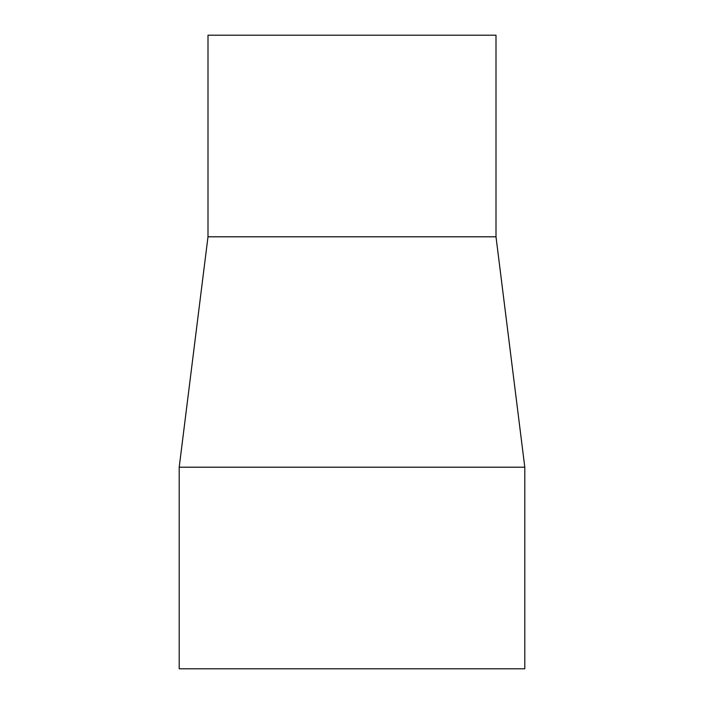 <?xml version="1.0" encoding="UTF-8"?>
<svg xmlns="http://www.w3.org/2000/svg" width="704" height="704" viewBox="0 0 704 704"><rect width="100%" height="100%" fill="white"/><g stroke="black" fill="none" stroke-linecap="round" stroke-linejoin="round"><path stroke-width="1.06" d="M496.003 236.799L207.997 236.799L207.997 35.2L496.003 35.2L496.003 236.799L524.797 467.201L179.203 467.201L179.203 668.8L524.797 668.8L524.797 467.201M207.997 236.799L179.203 467.201"/></g></svg>
